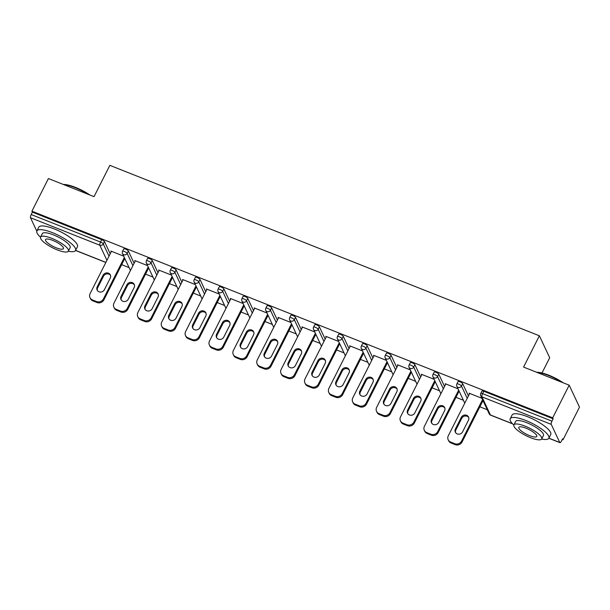 <?xml version="1.0" encoding="UTF-8"?>
<svg xmlns="http://www.w3.org/2000/svg" width="610" height="610" viewBox="0 0 610 610"><rect width="100%" height="100%" fill="white"/><g stroke="black" fill="none" stroke-linecap="round" stroke-linejoin="round"><path stroke-width="0.91" d="M542 372.977L549.694 357.742L539.377 335.782L109.846 165.34L94.039 196.649L48.419 178.547L31.933 211.19L552.698 417.827L569.183 385.185L579.5 407.144L563.007 439.787L562.557 438.826L561.352 441.205A2.6 0.808 111.6 0 1 559.942 442.662L548.855 438.262A21.655 5.757 -153.2 0 0 525.774 420.481A21.655 5.757 -153.2 0 0 510.204 418.719A21.655 5.757 -153.2 0 0 513.826 425.025M121.664 264.656L129.084 267.607M145.538 274.134L152.965 277.077M169.42 283.612L176.847 286.555M193.301 293.082L200.72 296.033M217.183 302.56L224.602 305.503M241.064 312.038L248.483 314.981M264.938 321.516L272.365 324.459M288.82 330.986L296.246 333.929M312.701 340.464L320.12 343.407M336.583 349.942L344.002 352.885M360.464 359.412L367.883 362.355M384.338 368.89L391.765 371.833M408.22 378.368L415.639 381.311M432.101 387.838L439.52 390.781M455.983 397.316L463.402 400.259M479.856 406.794L487.283 409.737M562.229 439.474L563.007 439.787M551.265 424.369L481.923 396.851A2.6 0.808 111.6 0 1 482.601 393.656A2.6 0.694 -153.2 0 0 480.733 393.442L481.938 391.056A2.6 0.694 26.8 0 1 483.806 391.269L482.601 393.656L551.943 421.167A2.6 0.808 111.6 0 0 551.265 424.369L559.774 442.486A2.6 0.808 111.6 0 0 559.942 442.662M483.806 391.269L553.148 418.788L552.698 417.827M551.943 421.167L553.148 418.788M39.345 236.093L39.185 236.024A2.6 0.808 -68.4 0 1 39.009 235.849L38.91 235.628M36.798 231.144L30.5 217.732A2.6 0.808 -68.4 0 1 31.179 214.537L32.383 212.15L31.933 211.19M539.377 335.782L523.571 367.083L569.183 385.185M481.9 398.277L469.075 393.183L469.425 393.938M32.383 212.15L101.725 239.661A2.6 0.694 26.8 0 1 104.47 241.537L110.227 253.79M128.352 251.007L127.147 253.394A2.6 0.694 26.8 0 0 124.402 251.526A2.6 0.694 -153.2 0 0 122.534 251.312L123.738 248.926A2.6 0.694 26.8 0 1 125.607 249.139A2.6 0.694 26.8 0 1 128.352 251.007L134.108 263.268M152.233 260.485L151.028 262.872A2.6 0.694 26.8 0 0 148.283 261.004A2.6 0.694 -153.2 0 0 146.415 260.79L147.62 258.404A2.6 0.694 26.8 0 1 149.488 258.617A2.6 0.694 26.8 0 1 152.233 260.485L157.99 272.739M176.115 269.963L174.91 272.35A2.6 0.694 26.8 0 0 172.165 270.474A2.6 0.694 -153.2 0 0 170.297 270.26L171.501 267.881A2.6 0.694 26.8 0 1 173.37 268.087A2.6 0.694 26.8 0 1 176.115 269.963L181.871 282.216M199.996 279.441L198.791 281.82A2.6 0.694 26.8 0 0 196.039 279.952A2.6 0.694 -153.2 0 0 194.171 279.738L195.375 277.352A2.6 0.694 26.8 0 1 197.243 277.565A2.6 0.694 26.8 0 1 199.996 279.441L205.745 291.694M223.87 288.911L222.665 291.298A2.6 0.694 26.8 0 0 219.92 289.43A2.6 0.694 -153.2 0 0 218.052 289.216L219.257 286.83A2.6 0.694 26.8 0 1 221.125 287.043A2.6 0.694 26.8 0 1 223.87 288.911L229.627 301.165M247.751 298.389L246.547 300.776A2.6 0.694 26.8 0 0 243.802 298.9A2.6 0.694 -153.2 0 0 241.934 298.687L243.138 296.308A2.6 0.694 26.8 0 1 245.006 296.513A2.6 0.694 26.8 0 1 247.751 298.389L253.508 310.642M271.633 307.867L270.428 310.246A2.6 0.694 26.8 0 0 267.683 308.378A2.6 0.694 -153.2 0 0 265.815 308.164L267.02 305.778A2.6 0.694 26.8 0 1 268.888 305.991A2.6 0.694 26.8 0 1 271.633 307.867L277.39 320.12M295.514 317.337L294.31 319.724A2.6 0.694 26.8 0 0 291.557 317.856A2.6 0.694 -153.2 0 0 289.689 317.642L290.894 315.256A2.6 0.694 26.8 0 1 292.762 315.469A2.6 0.694 26.8 0 1 295.514 317.337L301.271 329.591M319.388 326.815L318.184 329.202A2.6 0.694 26.8 0 0 315.439 327.326A2.6 0.694 -153.2 0 0 313.57 327.12L314.775 324.733A2.6 0.694 26.8 0 1 316.643 324.939A2.6 0.694 26.8 0 1 319.388 326.815L325.145 339.068M343.27 336.293L342.065 338.672A2.6 0.694 26.8 0 0 339.32 336.804A2.6 0.694 -153.2 0 0 337.452 336.59L338.657 334.204A2.6 0.694 26.8 0 1 340.525 334.417A2.6 0.694 26.8 0 1 343.27 336.293L349.027 348.546M367.151 345.763L365.947 348.15A2.6 0.694 26.8 0 0 363.202 346.282A2.6 0.694 -153.2 0 0 361.333 346.068L362.538 343.682A2.6 0.694 26.8 0 1 364.406 343.895A2.6 0.694 26.8 0 1 367.151 345.763L372.908 358.017M391.033 355.241L389.828 357.628A2.6 0.694 26.8 0 0 387.083 355.752A2.6 0.694 -153.2 0 0 385.215 355.546L386.42 353.159A2.6 0.694 26.8 0 1 388.288 353.365A2.6 0.694 26.8 0 1 391.033 355.241L396.79 367.494M414.914 364.719L413.71 367.098A2.6 0.694 26.8 0 0 410.957 365.23A2.6 0.694 -153.2 0 0 409.089 365.016L410.294 362.63A2.6 0.694 26.8 0 1 412.162 362.843A2.6 0.694 26.8 0 1 414.914 364.719L420.671 376.972M438.788 374.189L437.583 376.576A2.6 0.694 26.8 0 0 434.838 374.708A2.6 0.694 -153.2 0 0 432.97 374.494L434.175 372.108A2.6 0.694 26.8 0 1 436.043 372.321A2.6 0.694 26.8 0 1 438.788 374.189L444.545 386.443M462.67 383.667L461.465 386.054A2.6 0.694 26.8 0 0 458.72 384.178A2.6 0.694 -153.2 0 0 456.852 383.972L458.057 381.585A2.6 0.694 26.8 0 1 459.925 381.791A2.6 0.694 26.8 0 1 462.67 383.667L468.427 395.921M458.018 388.799L445.193 383.713L445.544 384.468M434.137 379.329L421.312 374.235L421.67 374.99M410.255 369.851L397.43 364.757L397.789 365.512M386.382 360.373L373.556 355.287L373.907 356.042M362.5 350.902L349.675 345.809L350.026 346.564M338.619 341.425L325.793 336.331L326.152 337.086M314.737 331.947L301.912 326.861L302.27 327.616M290.863 322.469L278.038 317.383L278.389 318.138M266.982 312.999L254.156 307.905L254.507 308.66M243.1 303.521L230.275 298.435L230.626 299.19M219.219 294.043L206.393 288.957L206.752 289.712M195.337 284.573L182.512 279.479L182.87 280.234M171.463 275.095L158.638 270.009L158.989 270.764M147.582 265.617L134.757 260.531L135.107 261.286M123.7 256.147L110.875 251.053L111.233 251.808M454.77 443.699L450.637 442.052L451.087 443.012L455.22 444.659L454.77 443.699A5.2 4.743 -25.2 0 0 461.617 441.045L482.541 399.634M450.637 442.052A5.2 4.743 -25.2 0 1 448.19 439.795A5.2 4.743 -25.2 0 1 448.304 435.761L469.685 393.427M468.457 420.229A4.072 3.713 -25.2 0 0 464.965 415.021A4.072 3.713 -25.2 0 0 461.267 417.377L455.395 429.005A4.072 3.713 -25.2 0 0 458.888 434.206A4.072 3.713 -25.2 0 0 462.586 431.857L468.457 420.229M461.617 441.045L462.067 442.006L482.99 400.595M462.067 442.006A5.2 4.743 154.8 0 1 455.22 444.659M451.087 443.012A5.2 4.743 154.8 0 1 448.64 440.755L448.19 439.795M468.732 417.568A4.072 3.713 -25.2 0 0 461.717 418.338L455.845 429.958A4.072 3.713 -25.2 0 0 455.571 432.62M430.889 434.221L426.756 432.582L427.206 433.542L431.339 435.182L430.889 434.221A5.2 4.743 -25.2 0 0 437.744 431.567L458.659 390.164M426.756 432.582A5.2 4.743 -25.2 0 1 424.308 430.317A5.2 4.743 -25.2 0 1 424.423 426.283L445.803 383.957M444.583 410.751A4.072 3.713 -25.2 0 0 441.083 405.551A4.072 3.713 -25.2 0 0 437.385 407.899L431.514 419.528A4.072 3.713 -25.2 0 0 435.006 424.735A4.072 3.713 -25.2 0 0 438.704 422.379L444.583 410.751M437.744 431.567L438.193 432.528L459.109 391.124M438.193 432.528A5.2 4.743 154.8 0 1 431.339 435.182M427.206 433.542A5.2 4.743 154.8 0 1 424.766 431.278L424.308 430.317M444.858 408.098A4.072 3.713 -25.2 0 0 437.835 408.86L431.964 420.488A4.072 3.713 -25.2 0 0 431.689 423.149M407.007 424.743L402.875 423.104L403.324 424.064L407.457 425.704L407.007 424.743A5.2 4.743 -25.2 0 0 413.862 422.097L434.778 380.686M402.875 423.104A5.2 4.743 -25.2 0 1 400.434 420.839A5.2 4.743 -25.2 0 1 400.541 416.813L421.929 374.479M420.702 401.281A4.072 3.713 -25.2 0 0 417.209 396.073A4.072 3.713 -25.2 0 0 413.504 398.421L407.632 410.05A4.072 3.713 -25.2 0 0 411.125 415.257A4.072 3.713 -25.2 0 0 414.83 412.909L420.702 401.281M413.862 422.097L414.312 423.058L435.227 381.646M414.312 423.058A5.2 4.743 154.8 0 1 407.457 425.704M403.324 424.064A5.2 4.743 154.8 0 1 400.884 421.8L400.434 420.839M420.976 398.62A4.072 3.713 -25.2 0 0 413.954 399.382L408.082 411.01A4.072 3.713 -25.2 0 0 407.808 413.671M383.126 415.273L378.993 413.626L379.45 414.587L383.583 416.226L383.126 415.273A5.2 4.743 -25.2 0 0 389.981 412.619L410.896 371.208M378.993 413.626A5.2 4.743 -25.2 0 1 376.553 411.369A5.2 4.743 -25.2 0 1 376.66 407.335L398.048 365.001M396.82 391.803A4.072 3.713 -25.2 0 0 393.328 386.595A4.072 3.713 -25.2 0 0 389.622 388.951L383.751 400.579A4.072 3.713 -25.2 0 0 387.243 405.78A4.072 3.713 -25.2 0 0 390.949 403.431L396.82 391.803M389.981 412.619L390.43 413.58L411.346 372.169M390.43 413.58A5.2 4.743 154.8 0 1 383.583 416.226M379.45 414.587A5.2 4.743 154.8 0 1 377.003 412.329L376.553 411.369M397.095 389.142A4.072 3.713 -25.2 0 0 390.08 389.912L384.201 401.532A4.072 3.713 -25.2 0 0 383.926 404.194M359.252 405.795L355.119 404.155L355.569 405.116L359.702 406.756L359.252 405.795A5.2 4.743 -25.2 0 0 366.099 403.141L387.014 361.738M355.119 404.155A5.2 4.743 -25.2 0 1 352.671 401.891A5.2 4.743 -25.2 0 1 352.786 397.857L374.166 355.531M372.939 382.325A4.072 3.713 -25.2 0 0 369.446 377.125A4.072 3.713 -25.2 0 0 365.748 379.473L359.869 391.101A4.072 3.713 -25.2 0 0 363.369 396.309A4.072 3.713 -25.2 0 0 367.067 393.953L372.939 382.325M366.099 403.141L366.549 404.102L387.472 362.698M366.549 404.102A5.2 4.743 154.8 0 1 359.702 406.756M355.569 405.116A5.2 4.743 154.8 0 1 353.121 402.852L352.671 401.891M373.213 379.672A4.072 3.713 -25.2 0 0 366.198 380.434L360.327 392.062A4.072 3.713 -25.2 0 0 360.052 394.723M335.37 396.317L331.238 394.678L331.688 395.638L335.82 397.278L335.37 396.317A5.2 4.743 -25.2 0 0 342.218 393.671L363.141 352.26M331.238 394.678A5.2 4.743 -25.2 0 1 328.79 392.413A5.2 4.743 -25.2 0 1 328.904 388.387L350.285 346.053M349.057 372.855A4.072 3.713 -25.2 0 0 345.565 367.647A4.072 3.713 -25.2 0 0 341.867 369.995L335.996 381.624A4.072 3.713 -25.2 0 0 339.488 386.831A4.072 3.713 -25.2 0 0 343.186 384.483L349.057 372.855M342.218 393.671L342.675 394.632L363.59 353.22M342.675 394.632A5.2 4.743 154.8 0 1 335.82 397.278M331.688 395.638A5.2 4.743 154.8 0 1 329.24 393.374L328.79 392.413M349.332 370.194A4.072 3.713 -25.2 0 0 342.317 370.956L336.445 382.584A4.072 3.713 -25.2 0 0 336.171 385.245M536.617 372.26A21.136 5.612 26.8 0 1 548.832 375.211A21.136 5.612 26.8 0 1 563.228 382.821M561.658 382.195A21.655 5.757 -153.2 0 0 548.512 375.463A21.655 5.757 -153.2 0 0 537.12 372.458M541.634 439.07A21.655 5.757 -153.2 0 0 548.863 438.247L550.746 434.518A21.655 5.757 -153.2 0 0 527.658 416.752A21.655 5.757 -153.2 0 0 512.087 414.991L510.204 418.719M513.887 424.88L515.618 421.457A15.593 4.14 26.8 0 1 526.826 422.722A15.593 4.14 26.8 0 1 543.449 435.509L541.718 438.941A15.593 4.14 -153.2 0 0 525.096 426.146A15.593 4.14 -153.2 0 0 513.887 424.88A15.593 4.14 -153.2 0 0 530.509 437.675A15.593 4.14 -153.2 0 0 541.718 438.941M529.549 435.624A10.05 2.669 -153.2 0 0 536.769 436.44A10.05 2.669 -153.2 0 0 526.056 428.197A10.05 2.669 -153.2 0 0 518.836 427.381A10.05 2.669 -153.2 0 0 529.549 435.624M63.31 184.456A21.136 5.612 26.8 0 1 75.518 187.4A21.136 5.612 26.8 0 1 89.914 195.009M88.343 194.384A21.655 5.757 -153.2 0 0 75.205 187.659A21.655 5.757 -153.2 0 0 63.806 184.655M68.328 251.267A21.655 5.757 -153.2 0 0 75.548 250.435A21.655 5.757 -153.2 0 0 52.468 232.669A21.655 5.757 -153.2 0 0 36.897 230.915A21.655 5.757 -153.2 0 0 40.519 237.221M75.548 250.435L77.432 246.714A21.655 5.757 -153.2 0 0 54.343 228.948A21.655 5.757 -153.2 0 0 38.781 227.187L36.897 230.915M40.573 237.077L42.311 233.645A15.593 4.14 26.8 0 1 53.52 234.911A15.593 4.14 26.8 0 1 70.135 247.706L68.404 251.129A15.593 4.14 -153.2 0 0 51.781 238.342A15.593 4.14 -153.2 0 0 40.573 237.077A15.593 4.14 -153.2 0 0 57.195 249.864A15.593 4.14 -153.2 0 0 68.404 251.129M56.234 247.82A10.05 2.669 -153.2 0 0 63.455 248.636A10.05 2.669 -153.2 0 0 52.75 240.393A10.05 2.669 -153.2 0 0 45.521 239.577A10.05 2.669 -153.2 0 0 56.234 247.82M311.489 386.847L307.356 385.2L307.806 386.16L311.939 387.8L311.489 386.847A5.2 4.743 -25.2 0 0 318.344 384.193L339.259 342.782M307.356 385.2A5.2 4.743 -25.2 0 1 304.909 382.943A5.2 4.743 -25.2 0 1 305.023 378.909L326.403 336.575M325.183 363.377A4.072 3.713 -25.2 0 0 321.691 358.169A4.072 3.713 -25.2 0 0 317.985 360.525L312.114 372.153A4.072 3.713 -25.2 0 0 315.606 377.354A4.072 3.713 -25.2 0 0 319.304 375.005L325.183 363.377M318.344 384.193L318.794 385.154L339.709 343.743M318.794 385.154A5.2 4.743 154.8 0 1 311.939 387.8M307.806 386.16A5.2 4.743 154.8 0 1 305.366 383.904L304.909 382.943M325.458 360.716A4.072 3.713 -25.2 0 0 318.435 361.486L312.564 373.106A4.072 3.713 -25.2 0 0 312.289 375.768M287.607 377.369L283.475 375.729L283.924 376.69L288.065 378.33L287.607 377.369A5.2 4.743 -25.2 0 0 294.462 374.715L315.378 333.312M283.475 375.729A5.2 4.743 -25.2 0 1 281.035 373.465A5.2 4.743 -25.2 0 1 281.141 369.431L302.529 327.105M301.302 353.899A4.072 3.713 -25.2 0 0 297.81 348.699A4.072 3.713 -25.2 0 0 294.104 351.047L288.233 362.675A4.072 3.713 -25.2 0 0 291.725 367.883A4.072 3.713 -25.2 0 0 295.431 365.527L301.302 353.899M294.462 374.715L294.912 375.676L315.827 334.272M294.912 375.676A5.2 4.743 154.8 0 1 288.065 378.33M283.924 376.69A5.2 4.743 154.8 0 1 281.485 374.426L281.035 373.465M301.576 351.246A4.072 3.713 -25.2 0 0 294.554 352.008L288.683 363.636A4.072 3.713 -25.2 0 0 288.408 366.297M263.733 367.891L259.601 366.252L260.051 367.212L264.183 368.852L263.733 367.891A5.2 4.743 -25.2 0 0 270.581 365.245L291.496 323.834M259.601 366.252A5.2 4.743 -25.2 0 1 257.153 363.987A5.2 4.743 -25.2 0 1 257.26 359.961L278.648 317.627M277.42 344.429A4.072 3.713 -25.2 0 0 273.928 339.221A4.072 3.713 -25.2 0 0 270.23 341.569L264.351 353.198A4.072 3.713 -25.2 0 0 267.843 358.406A4.072 3.713 -25.2 0 0 271.549 356.057L277.42 344.429M270.581 365.245L271.031 366.206L291.954 324.794M271.031 366.206A5.2 4.743 154.8 0 1 264.183 368.852M260.051 367.212A5.2 4.743 154.8 0 1 257.603 364.948L257.153 363.987M277.695 341.768A4.072 3.713 -25.2 0 0 270.68 342.53L264.801 354.158A4.072 3.713 -25.2 0 0 264.526 356.819M239.852 358.421L235.719 356.774L236.169 357.735L240.302 359.374L239.852 358.421A5.2 4.743 -25.2 0 0 246.699 355.767L267.622 314.356M235.719 356.774A5.2 4.743 -25.2 0 1 233.272 354.517A5.2 4.743 -25.2 0 1 233.386 350.483L254.766 308.149M253.539 334.951A4.072 3.713 -25.2 0 0 250.047 329.743A4.072 3.713 -25.2 0 0 246.348 332.099L240.477 343.72A4.072 3.713 -25.2 0 0 243.969 348.928A4.072 3.713 -25.2 0 0 247.668 346.579L253.539 334.951M246.699 355.767L247.149 356.728L268.072 315.317M247.149 356.728A5.2 4.743 154.8 0 1 240.302 359.374M236.169 357.735A5.2 4.743 154.8 0 1 233.721 355.477L233.272 354.517M253.813 332.29A4.072 3.713 -25.2 0 0 246.798 333.06L240.927 344.68A4.072 3.713 -25.2 0 0 240.653 347.342M215.97 348.943L211.838 347.303L212.288 348.264L216.42 349.904L215.97 348.943A5.2 4.743 -25.2 0 0 222.825 346.289L243.741 304.886M211.838 347.303A5.2 4.743 -25.2 0 1 209.39 345.039A5.2 4.743 -25.2 0 1 209.504 341.005L230.885 298.679M229.657 325.473A4.072 3.713 -25.2 0 0 226.165 320.273A4.072 3.713 -25.2 0 0 222.467 322.621L216.596 334.25A4.072 3.713 -25.2 0 0 220.088 339.457A4.072 3.713 -25.2 0 0 223.786 337.101L229.657 325.473M222.825 346.289L223.275 347.25L244.191 305.839M223.275 347.25A5.2 4.743 154.8 0 1 216.42 349.904M212.288 348.264A5.2 4.743 154.8 0 1 209.84 346L209.39 345.039M229.939 322.82A4.072 3.713 -25.2 0 0 222.917 323.582L217.046 335.21A4.072 3.713 -25.2 0 0 216.771 337.871M192.089 339.465L187.956 337.826L188.406 338.786L192.539 340.426L192.089 339.465A5.2 4.743 -25.2 0 0 198.944 336.819L219.859 295.408M187.956 337.826A5.2 4.743 -25.2 0 1 185.516 335.561A5.2 4.743 -25.2 0 1 185.623 331.535L207.011 289.201M205.783 316.003A4.072 3.713 -25.2 0 0 202.291 310.795A4.072 3.713 -25.2 0 0 198.585 313.143L192.714 324.772A4.072 3.713 -25.2 0 0 196.206 329.979A4.072 3.713 -25.2 0 0 199.912 327.631L205.783 316.003M198.944 336.819L199.394 337.78L220.309 296.368M199.394 337.78A5.2 4.743 154.8 0 1 192.539 340.426M188.406 338.786A5.2 4.743 154.8 0 1 185.966 336.522L185.516 335.561M206.058 313.342A4.072 3.713 -25.2 0 0 199.035 314.104L193.164 325.732A4.072 3.713 -25.2 0 0 192.89 328.393M168.207 329.987L164.075 328.348L164.532 329.308L168.665 330.948L168.207 329.987A5.2 4.743 -25.2 0 0 175.062 327.341L195.978 285.93M164.075 328.348A5.2 4.743 -25.2 0 1 161.635 326.091A5.2 4.743 -25.2 0 1 161.742 322.057L183.13 279.723M181.902 306.525A4.072 3.713 -25.2 0 0 178.41 301.317A4.072 3.713 -25.2 0 0 174.704 303.673L168.833 315.294A4.072 3.713 -25.2 0 0 172.325 320.502A4.072 3.713 -25.2 0 0 176.031 318.153L181.902 306.525M175.062 327.341L175.512 328.302L196.428 286.891M175.512 328.302A5.2 4.743 154.8 0 1 168.665 330.948M164.532 329.308A5.2 4.743 154.8 0 1 162.085 327.051L161.635 326.091M182.176 303.864A4.072 3.713 -25.2 0 0 175.161 304.634L169.283 316.254A4.072 3.713 -25.2 0 0 169.008 318.916M144.334 320.517L140.201 318.877L140.651 319.838L144.783 321.478L144.334 320.517A5.2 4.743 -25.2 0 0 151.181 317.863L172.096 276.46M140.201 318.877A5.2 4.743 -25.2 0 1 137.753 316.613A5.2 4.743 -25.2 0 1 137.868 312.579L159.248 270.253M158.02 297.047A4.072 3.713 -25.2 0 0 154.528 291.847A4.072 3.713 -25.2 0 0 150.83 294.195L144.951 305.823A4.072 3.713 -25.2 0 0 148.444 311.031A4.072 3.713 -25.2 0 0 152.149 308.675L158.02 297.047M151.181 317.863L151.631 318.824L172.554 277.413M151.631 318.824A5.2 4.743 154.8 0 1 144.783 321.478M140.651 319.838A5.2 4.743 154.8 0 1 138.203 317.574L137.753 316.613M158.295 294.394A4.072 3.713 -25.2 0 0 151.28 295.156L145.409 306.784A4.072 3.713 -25.2 0 0 145.127 309.445M120.452 311.039L116.319 309.4L116.769 310.36L120.902 312L120.452 311.039A5.2 4.743 -25.2 0 0 127.299 308.393L148.222 266.982M116.319 309.4A5.2 4.743 -25.2 0 1 113.872 307.135A5.2 4.743 -25.2 0 1 113.986 303.109L135.367 260.775M134.139 287.577A4.072 3.713 -25.2 0 0 130.647 282.369A4.072 3.713 -25.2 0 0 126.949 284.717L121.077 296.346A4.072 3.713 -25.2 0 0 124.57 301.553A4.072 3.713 -25.2 0 0 128.268 299.205L134.139 287.577M127.299 308.393L127.757 309.354L148.672 267.942M127.757 309.354A5.2 4.743 154.8 0 1 120.902 312M116.769 310.36A5.2 4.743 154.8 0 1 114.322 308.096L113.872 307.135M134.413 284.916A4.072 3.713 -25.2 0 0 127.398 285.678L121.527 297.306A4.072 3.713 -25.2 0 0 121.253 299.967M96.571 301.561L92.438 299.922L92.888 300.882L97.02 302.522L96.571 301.561A5.2 4.743 -25.2 0 0 103.425 298.915L124.341 257.504M92.438 299.922A5.2 4.743 -25.2 0 1 89.99 297.665A5.2 4.743 -25.2 0 1 90.105 293.631L111.485 251.297M110.265 278.099A4.072 3.713 -25.2 0 0 106.773 272.891A4.072 3.713 -25.2 0 0 103.067 275.247L97.196 286.868A4.072 3.713 -25.2 0 0 100.688 292.076A4.072 3.713 -25.2 0 0 104.386 289.727L110.265 278.099M103.425 298.915L103.875 299.876L124.791 258.465M103.875 299.876A5.2 4.743 154.8 0 1 97.02 302.522M92.888 300.882A5.2 4.743 154.8 0 1 90.448 298.625L89.99 297.665M110.54 275.438A4.072 3.713 -25.2 0 0 103.517 276.208L97.646 287.829A4.072 3.713 -25.2 0 0 97.371 290.49M480.733 393.442A2.6 2.6 0 0 0 480.695 395.722A2.6 2.371 154.8 0 0 481.923 396.851L490.432 414.968L512.484 423.721M548.901 438.171L559.774 442.486M480.695 395.722L489.212 413.839A2.6 2.371 154.8 0 0 490.432 414.968A2.6 0.808 111.6 0 0 490.6 415.151L512.659 423.897M75.587 250.359L105.888 262.384M106.925 260.325L99.842 245.243L30.5 217.732M31.179 214.537L100.52 242.048L101.725 239.661M104.47 241.537L103.265 243.924A2.6 2.371 -25.2 0 1 99.842 245.243A2.6 0.808 -68.4 0 1 100.52 242.048A2.6 0.694 26.8 0 1 103.265 243.924L109.022 256.177M456.852 383.972A2.6 2.6 0 0 0 456.821 386.244A2.6 2.371 154.8 0 0 458.041 387.373A2.6 2.371 -25.2 0 0 461.465 386.054L467.222 398.307M432.97 374.494A2.6 2.6 0 0 0 432.94 376.767A2.6 2.371 154.8 0 0 434.16 377.903A2.6 2.371 -25.2 0 0 437.583 376.576L443.34 388.829M409.089 365.016A2.6 2.6 0 0 0 409.058 367.296A2.6 2.371 154.8 0 0 410.278 368.425A2.6 2.371 -25.2 0 0 413.71 367.098L419.466 379.351M385.215 355.546A2.6 2.6 0 0 0 385.177 357.818A2.6 2.371 154.8 0 0 386.404 358.947A2.6 2.371 -25.2 0 0 389.828 357.628L395.585 369.881M361.333 346.068A2.6 2.6 0 0 0 361.295 348.34A2.6 2.371 154.8 0 0 362.523 349.477A2.6 2.371 -25.2 0 0 365.947 348.15L371.704 360.403M337.452 336.59A2.6 2.6 0 0 0 337.421 338.87A2.6 2.371 154.8 0 0 338.642 339.999A2.6 2.371 -25.2 0 0 342.065 338.672L347.822 350.925M313.57 327.12A2.6 2.6 0 0 0 313.54 329.392A2.6 2.371 154.8 0 0 314.76 330.521A2.6 2.371 -25.2 0 0 318.184 329.202L323.94 341.455M289.689 317.642A2.6 2.6 0 0 0 289.659 319.914A2.6 2.371 154.8 0 0 290.878 321.051A2.6 2.371 -25.2 0 0 294.31 319.724L300.067 331.977M265.815 308.164A2.6 2.6 0 0 0 265.777 310.444A2.6 2.371 154.8 0 0 267.005 311.573A2.6 2.371 -25.2 0 0 270.428 310.246L276.185 322.499M241.934 298.687A2.6 2.6 0 0 0 241.903 300.966A2.6 2.371 154.8 0 0 243.123 302.095A2.6 2.371 -25.2 0 0 246.547 300.776L252.304 313.029M218.052 289.216A2.6 2.6 0 0 0 218.022 291.488A2.6 2.371 154.8 0 0 219.242 292.625A2.6 2.371 -25.2 0 0 222.665 291.298L228.422 303.551M194.171 279.738A2.6 2.6 0 0 0 194.14 282.018A2.6 2.371 154.8 0 0 195.36 283.147A2.6 2.371 -25.2 0 0 198.791 281.82L204.548 294.073M170.297 270.26A2.6 2.6 0 0 0 170.259 272.54A2.6 2.371 154.8 0 0 171.486 273.669A2.6 2.371 -25.2 0 0 174.91 272.35L180.667 284.603M146.415 260.79A2.6 2.6 0 0 0 146.377 263.062A2.6 2.371 154.8 0 0 147.605 264.199A2.6 2.371 -25.2 0 0 151.028 262.872L156.785 275.125M122.534 251.312A2.6 2.6 0 0 0 122.503 253.592A2.6 2.371 154.8 0 0 123.723 254.721A2.6 2.371 -25.2 0 0 127.147 253.394L132.904 265.647M461.267 417.377L461.717 418.338M455.395 429.005L455.845 429.958M437.385 407.899L437.835 408.86M431.514 419.528L431.964 420.488M413.504 398.421L413.954 399.382M407.632 410.05L408.082 411.01M389.622 388.951L390.08 389.912M383.751 400.579L384.201 401.532M365.748 379.473L366.198 380.434M359.869 391.101L360.327 392.062M341.867 369.995L342.317 370.956M335.996 381.624L336.445 382.584M317.985 360.525L318.435 361.486M312.114 372.153L312.564 373.106M294.104 351.047L294.554 352.008M288.233 362.675L288.683 363.636M270.23 341.569L270.68 342.53M264.351 353.198L264.801 354.158M246.348 332.099L246.798 333.06M240.477 343.72L240.927 344.68M222.467 322.621L222.917 323.582M216.596 334.25L217.046 335.21M198.585 313.143L199.035 314.104M192.714 324.772L193.164 325.732M174.704 303.673L175.161 304.634M168.833 315.294L169.283 316.254M150.83 294.195L151.28 295.156M144.951 305.823L145.409 306.784M126.949 284.717L127.398 285.678M121.077 296.346L121.527 297.306M103.067 275.247L103.517 276.208M97.196 286.868L97.646 287.829M105.843 262.475L75.541 250.458M489.212 413.839A2.6 2.6 0 0 0 490.6 415.151M456.821 386.244L464.767 403.164M432.94 376.767L440.885 393.694M409.058 367.296L417.004 384.216M385.177 357.818L393.13 374.738M361.295 348.34L369.248 365.268M337.421 338.87L345.367 355.79M313.54 329.392L321.485 346.312M289.659 319.914L297.611 336.842M265.777 310.444L273.73 327.364M241.903 300.966L249.848 317.886M218.022 291.488L225.967 308.416M194.14 282.018L202.085 298.938M170.259 272.54L178.212 289.46M146.377 263.062L154.33 279.99M122.503 253.592L130.448 270.512"/></g></svg>
